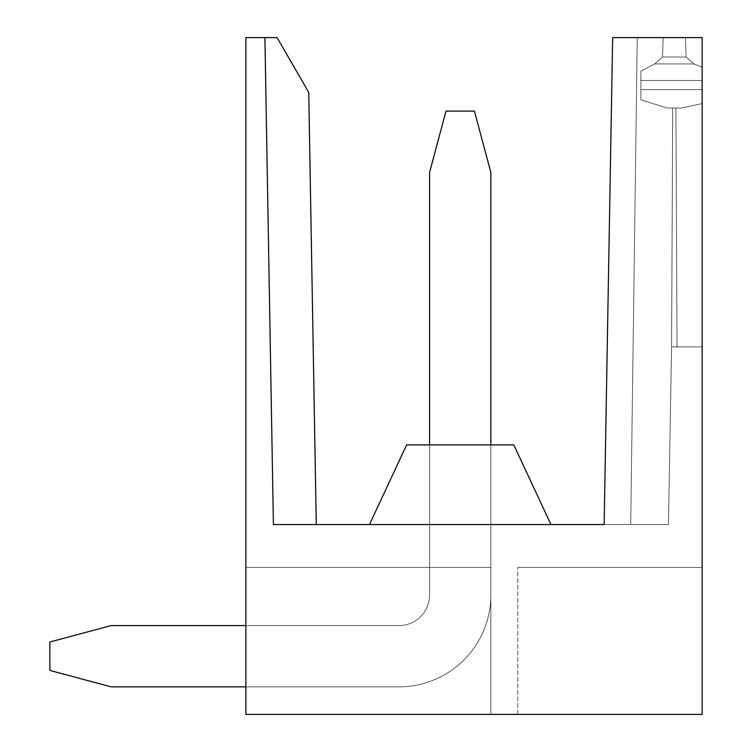 <?xml version="1.0" encoding="UTF-8"?>
<svg xmlns="http://www.w3.org/2000/svg" width="752" height="752" viewBox="0 0 752 752"><rect width="100%" height="100%" fill="white"/><g stroke="black" fill="none" stroke-linecap="round" stroke-linejoin="round"><path stroke-width="0.56" stroke-dasharray="3.76 2.82" d="M429.589 444.902L429.589 567.403L490.84 567.403L429.589 567.403L429.589 444.902L429.589 567.403L490.84 567.403L429.589 567.403L429.589 444.902L429.589 567.403L490.84 567.403L429.589 567.403L429.589 444.902L429.589 567.403L490.84 567.403L429.589 567.403L429.589 444.902L429.589 567.403L490.84 567.403L429.589 567.403L429.589 444.902L429.589 567.403L490.84 567.403L429.589 567.403L429.589 444.902L429.589 567.403L490.84 567.403L429.589 567.403L429.589 444.902L429.589 567.403L490.84 567.403L429.589 567.403L429.589 444.902L429.589 567.403L490.84 567.403L429.589 567.403L429.589 444.902L429.589 567.403L490.84 567.403L490.84 714.4L490.84 567.403L490.84 714.4L490.84 567.403L490.84 714.4L490.84 567.403L490.84 714.4L490.84 567.403L490.84 714.4L490.84 567.403L490.84 714.4L490.84 567.403L490.84 714.4L490.84 567.403L490.84 714.4L490.84 567.403L490.84 714.4L490.84 567.403L490.84 714.4L490.84 567.403L429.589 567.403L429.589 444.902L429.589 567.403L490.84 567.403L490.84 714.4L490.84 567.403L429.589 567.403L429.589 444.902L429.589 567.403L490.84 567.403L490.84 714.4L490.84 567.403L429.589 567.403L429.589 444.902L429.589 567.403L490.84 567.403L490.84 714.4L490.84 567.403L429.589 567.403L429.589 444.902L429.589 567.403L490.84 567.403L490.84 714.4L490.84 567.403L429.589 567.403L429.589 444.902L429.589 567.403L490.84 567.403L490.84 714.4L490.84 567.403L429.589 567.403L429.589 444.902L429.589 567.403L490.84 567.403L490.84 714.4L490.84 567.403L429.589 567.403L429.589 444.902L429.589 567.403L490.84 567.403L490.84 714.4L490.84 567.403L429.589 567.403L429.589 444.902L429.589 567.403L490.84 567.403L490.84 714.4L490.84 567.403L429.589 567.403L429.589 444.902L429.589 567.403L490.84 567.403L429.589 567.403L429.589 444.902L429.589 567.403L490.84 567.403L490.84 714.4L245.848 714.4L702.152 714.4L702.152 37.6L663.179 37.6L662.503 57.039L654.776 63.929L640.901 71.196L654.776 63.929L640.901 71.196L654.776 63.929L640.901 71.196L654.776 63.929L640.901 71.196L654.776 63.929L640.901 71.196L654.776 63.929L640.901 71.196L640.901 99.856L640.901 71.196L640.901 99.856L640.901 71.196L640.901 99.856L640.901 71.196L640.901 99.856L640.901 71.196L640.901 99.856L640.901 71.196L640.901 99.856L640.901 71.196L640.901 99.856L640.901 71.196L640.901 99.856L640.901 71.196L640.901 99.856L640.901 71.196L640.901 99.856L640.901 71.196L640.901 99.856L640.901 71.196L640.901 99.856L640.901 71.196L640.901 99.856L640.901 71.196L640.901 99.856L667.09 108.034L681.538 108.034L675.916 108.034L681.538 108.034L675.916 108.034L681.538 108.034L702.152 103.588L702.152 346.907L677.035 346.907L702.152 346.907L702.152 103.588L681.538 108.034L675.916 108.034L681.538 108.034L675.916 108.034L677.035 346.907L671.564 346.907L702.152 346.907L677.035 346.907L702.152 346.907L702.152 103.588L681.538 108.034L675.916 108.034L681.538 108.034L675.916 108.034L677.035 346.907L671.564 346.907L702.152 346.907L702.152 103.588L681.538 108.034L675.916 108.034L681.538 108.034L675.916 108.034L681.538 108.034L702.152 103.588L702.152 346.907L677.035 346.907L702.152 346.907L702.152 103.588L681.538 108.034L675.916 108.034L681.538 108.034L675.916 108.034L677.035 346.907L671.564 346.907L702.152 346.907L677.035 346.907L702.152 346.907L702.152 103.588L681.538 108.034L675.916 108.034L681.538 108.034L675.916 108.034L677.035 346.907L671.564 346.907L702.152 346.907L702.152 103.588L681.538 108.034L675.916 108.034L681.538 108.034L675.916 108.034L681.538 108.034L702.152 103.588L702.152 346.907L677.035 346.907L702.152 346.907L702.152 89.657L702.152 103.588L702.152 89.657L702.152 103.588L702.152 89.657L702.152 103.588L702.152 89.657L702.152 103.588L702.152 89.657L702.152 103.588L702.152 89.657L702.152 103.588L702.152 89.657L702.152 103.588L702.152 89.657L702.152 103.588L702.152 89.657L702.152 103.588L702.152 89.657L702.152 103.588L702.152 89.657L702.152 103.588L702.152 89.657L702.152 103.588L702.152 89.657L702.152 103.588L702.152 89.657L702.152 103.588L702.152 89.657L702.152 103.588L702.152 89.657L702.152 103.588L702.152 89.657L702.152 103.588L702.152 89.657L702.152 103.588L702.152 89.657L702.152 103.588L702.152 89.657L702.152 103.588L681.538 108.034L675.916 108.034L677.035 346.907L671.564 346.907L702.152 346.907L671.564 346.907L672.702 108.034L671.592 345.036L668.462 524.529L604.147 524.529L612.654 37.6L663.179 37.6L662.503 57.039L654.776 63.929L693.852 63.929L686.125 57.039L685.439 37.6L663.179 37.6L662.503 57.039L654.776 63.929L693.852 63.929L702.152 67.219L702.152 80.473L702.152 67.219L702.152 80.473L702.152 67.219L702.152 80.473L702.152 67.219L702.152 80.473L702.152 67.219L702.152 80.473L702.152 67.219L702.152 80.473L702.152 67.219L702.152 80.473L702.152 67.219L702.152 80.473L702.152 67.219L702.152 80.473L702.152 67.219L702.152 80.473L702.152 67.219L702.152 80.473L702.152 67.219L702.152 80.473L702.152 67.219L702.152 80.473L702.152 67.219L702.152 80.473L702.152 67.219L702.152 80.473L702.152 67.219L702.152 80.473L702.152 67.219L702.152 80.473L702.152 67.219L702.152 80.473L702.152 67.219L702.152 80.473L702.152 67.219L702.152 80.473L702.152 67.219L693.852 63.929L686.125 57.039L693.852 63.929L702.152 67.219L693.852 63.929L686.125 57.039L685.439 37.6L702.152 37.6L612.654 37.6L637.245 37.6L630.712 524.529L637.245 37.6L663.179 37.6L662.503 57.039L654.776 63.929L693.852 63.929L702.152 67.219L693.852 63.929L686.125 57.039L685.439 37.6L663.179 37.6L662.503 57.039L654.776 63.929L693.852 63.929L702.152 67.219L693.852 63.929L686.125 57.039L693.852 63.929L702.152 67.219L693.852 63.929L686.125 57.039L685.439 37.6L663.179 37.6L662.503 57.039L654.776 63.929L693.852 63.929L702.152 67.219L693.852 63.929L686.125 57.039L685.439 37.6L702.152 37.6L663.179 37.6L662.503 57.039L654.776 63.929L693.852 63.929L702.152 67.219L693.852 63.929L686.125 57.039L693.852 63.929L702.152 67.219L693.852 63.929L686.125 57.039L685.439 37.6L663.179 37.6L662.503 57.039L654.776 63.929L693.852 63.929L702.152 67.219L693.852 63.929L686.125 57.039L685.439 37.6L702.152 37.6L663.179 37.6L662.503 57.039L654.776 63.929L693.852 63.929L702.152 67.219L693.852 63.929L686.125 57.039L693.852 63.929L702.152 67.219L693.852 63.929L686.125 57.039L685.439 37.6L663.179 37.6L662.503 57.039L654.776 63.929L693.852 63.929L702.152 67.219L693.852 63.929L686.125 57.039L685.439 37.6L702.152 37.6L663.179 37.6L662.503 57.039L654.776 63.929L693.852 63.929L702.152 67.219L693.852 63.929L686.125 57.039L693.852 63.929L702.152 67.219L693.852 63.929L686.125 57.039L685.439 37.6L637.245 37.6L630.712 524.529L604.147 524.529L612.654 37.6L663.179 37.6L637.245 37.6L630.712 524.529L637.245 37.6L663.179 37.6L637.245 37.6L630.712 524.529L604.147 524.529L630.712 524.529L637.245 37.6L663.179 37.6L637.245 37.6L630.712 524.529L604.147 524.529L612.654 37.6L663.179 37.6L637.245 37.6L630.712 524.529L637.245 37.6L663.179 37.6L637.245 37.6L630.712 524.529L604.147 524.529L630.712 524.529L637.245 37.6L663.179 37.6L637.245 37.6L630.712 524.529L604.147 524.529L612.654 37.6L663.179 37.6L637.245 37.6L630.712 524.529L637.245 37.6L663.179 37.6L637.245 37.6L630.712 524.529L604.147 524.529L630.712 524.529L637.245 37.6L612.654 37.6L663.179 37.6L612.654 37.6L663.179 37.6L612.654 37.6L663.179 37.6L612.654 37.6L663.179 37.6L612.654 37.6L663.179 37.6L612.654 37.6L663.179 37.6L612.654 37.6L663.179 37.6L612.654 37.6L663.179 37.6L612.654 37.6L604.147 524.529L612.654 37.6L604.147 524.529L630.712 524.529L604.147 524.529L612.654 37.6L604.147 524.529L630.712 524.529L637.245 37.6L612.654 37.6L604.147 524.529L612.654 37.6L604.147 524.529L630.712 524.529L604.147 524.529L612.654 37.6L604.147 524.529L630.712 524.529L637.245 37.6L663.179 37.6L612.654 37.6L604.147 524.529L612.654 37.6L604.147 524.529L630.712 524.529L604.147 524.529L612.654 37.6L604.147 524.529L630.712 524.529L637.245 37.6L612.654 37.6L604.147 524.529L612.654 37.6L604.147 524.529L630.712 524.529L604.147 524.529L612.654 37.6L604.147 524.529L630.712 524.529L637.245 37.6L663.179 37.6L612.654 37.6L604.147 524.529L612.654 37.6L604.147 524.529L630.712 524.529L604.147 524.529L612.654 37.6L604.147 524.529L630.712 524.529L637.245 37.6L630.712 524.529L604.147 524.529L612.654 37.6L604.147 524.529L630.712 524.529L637.245 37.6L630.712 524.529L604.147 524.529L612.654 37.6L604.147 524.529L630.712 524.529L637.245 37.6L630.712 524.529L604.147 524.529L612.654 37.6L604.147 524.529L630.712 524.529L637.245 37.6L630.712 524.529L604.147 524.529L612.654 37.6L604.147 524.529L630.712 524.529L637.245 37.6L630.712 524.529L604.147 524.529L612.654 37.6L604.147 524.529L630.712 524.529L637.245 37.6L630.712 524.529L604.147 524.529L612.654 37.6L604.147 524.529L630.712 524.529L637.245 37.6L630.712 524.529L604.147 524.529L630.712 524.529L637.245 37.6L630.712 524.529L273.408 524.529L316.282 524.529L273.408 524.529L316.282 524.529L273.408 524.529L316.282 524.529L273.408 524.529L316.282 524.529L273.408 524.529L316.282 524.529L273.408 524.529L316.282 524.529L273.408 524.529L316.282 524.529L273.408 524.529L316.282 524.529L273.408 524.529L316.282 524.529L273.408 524.529L316.282 524.529L273.408 524.529L316.282 524.529L273.408 524.529L316.282 524.529L273.408 524.529L316.282 524.529L273.408 524.529L316.282 524.529L273.408 524.529L316.282 524.529L273.408 524.529L316.282 524.529L273.408 524.529L316.282 524.529L273.408 524.529L316.282 524.529L273.408 524.529L316.282 524.529L273.408 524.529L316.282 524.529L273.408 524.529L264.911 37.6L245.848 37.6L245.848 714.4L490.84 714.4L490.84 444.902L490.84 567.403L245.848 567.403L490.84 567.403L490.84 444.902L429.589 444.902L490.84 444.902L490.84 567.403L245.848 567.403L490.84 567.403L490.84 444.902L429.589 444.902L490.84 444.902L490.84 567.403L245.848 567.403L490.84 567.403L490.84 444.902L429.589 444.902L490.84 444.902L490.84 567.403L245.848 567.403L490.84 567.403L490.84 444.902L429.589 444.902L490.84 444.902L490.84 567.403L245.848 567.403L490.84 567.403L490.84 444.902L429.589 444.902L490.84 444.902L490.84 567.403L245.848 567.403L490.84 567.403L490.84 444.902L429.589 444.902L490.84 444.902L490.84 567.403L245.848 567.403L490.84 567.403L490.84 444.902L429.589 444.902L490.84 444.902L490.84 567.403L245.848 567.403L490.84 567.403L490.84 444.902L429.589 444.902L490.84 444.902L490.84 567.403L245.848 567.403L490.84 567.403L490.84 444.902L429.589 444.902L490.84 444.902L490.84 567.403L245.848 567.403L490.84 567.403L245.848 567.403L490.84 567.403L245.848 567.403L490.84 567.403L245.848 567.403L490.84 567.403L245.848 567.403L490.84 567.403L245.848 567.403L490.84 567.403L245.848 567.403L490.84 567.403L245.848 567.403L490.84 567.403L245.848 567.403L490.84 567.403L245.848 567.403L490.84 567.403L245.848 567.403L490.84 567.403L490.84 444.902L429.589 444.902L490.84 444.902L429.589 444.902L490.84 444.902L490.84 567.403L490.84 444.902L429.589 444.902L490.84 444.902L490.84 567.403L490.84 444.902L429.589 444.902L490.84 444.902L490.84 567.403L490.84 444.902L429.589 444.902L490.84 444.902L490.84 567.403L490.84 444.902L429.589 444.902L490.84 444.902L490.84 567.403L490.84 444.902L429.589 444.902L490.84 444.902L490.84 567.403L490.84 444.902L429.589 444.902L490.84 444.902L490.84 567.403L490.84 444.902L429.589 444.902L490.84 444.902L490.84 567.403L490.84 444.902L429.589 444.902L490.84 444.902L490.84 567.403L490.84 444.902L429.589 444.902L490.84 444.902L490.84 714.4L490.84 567.403L429.589 567.403L429.589 444.902L429.589 594.964A30.625 30.625 0 0 1 398.964 625.589L111.099 625.589L49.848 642.001L49.848 670.427L111.099 686.839L398.964 686.839A91.876 91.876 0 0 0 490.84 594.964A91.876 91.876 0 0 1 398.964 686.839L245.848 686.839L398.964 686.839A91.876 91.876 0 0 0 490.84 594.964L490.84 172.349L474.427 111.099L446.002 111.099L429.589 172.349L429.589 594.964A30.625 30.625 0 0 1 398.964 625.589L111.099 625.589L49.848 642.001L49.848 670.427L111.099 686.839L398.964 686.839A91.876 91.876 0 0 0 490.84 594.964L490.84 172.349L474.427 111.099L446.002 111.099L429.589 172.349L429.589 594.964A30.625 30.625 0 0 1 398.964 625.589L111.099 625.589L49.848 642.001L49.848 670.427L111.099 686.839L398.964 686.839A91.876 91.876 0 0 0 490.84 594.964L490.84 172.349L474.427 111.099L446.002 111.099L429.589 172.349L429.589 594.964A30.625 30.625 0 0 1 398.964 625.589L111.099 625.589L49.848 642.001L49.848 670.427L111.099 686.839L398.964 686.839A91.876 91.876 0 0 0 490.84 594.964L490.84 172.349L474.427 111.099L446.002 111.099L429.589 172.349L429.589 594.964A30.625 30.625 0 0 1 398.964 625.589L111.099 625.589L49.848 642.001L49.848 670.427L111.099 686.839L398.964 686.839A91.876 91.876 0 0 0 490.84 594.964L490.84 172.349L474.427 111.099L446.002 111.099L429.589 172.349L429.589 594.964A30.625 30.625 0 0 1 398.964 625.589L111.099 625.589L49.848 642.001L49.848 670.427L111.099 686.839L398.964 686.839A91.876 91.876 0 0 0 490.84 594.964L490.84 172.349L474.427 111.099L446.002 111.099L429.589 172.349L429.589 594.964A30.625 30.625 0 0 1 398.964 625.589L111.099 625.589L49.848 642.001L49.848 670.427L111.099 686.839L398.964 686.839A91.876 91.876 0 0 0 490.84 594.964L490.84 172.349L474.427 111.099L446.002 111.099L429.589 172.349L429.589 594.964A30.625 30.625 0 0 1 398.964 625.589L111.099 625.589L49.848 642.001L49.848 670.427L111.099 686.839L398.964 686.839A91.876 91.876 0 0 0 490.84 594.964L490.84 172.349L474.427 111.099L446.002 111.099L429.589 172.349L429.589 594.964A30.625 30.625 0 0 1 398.964 625.589L111.099 625.589L49.848 642.001L49.848 670.427L111.099 686.839L398.964 686.839A91.876 91.876 0 0 0 490.84 594.964L490.84 172.349L474.427 111.099L446.002 111.099L429.589 172.349L429.589 594.964A30.625 30.625 0 0 1 398.964 625.589L111.099 625.589L49.848 642.001L49.848 670.427L111.099 686.839L398.964 686.839A91.876 91.876 0 0 0 490.84 594.964L490.84 172.349L474.427 111.099L446.002 111.099L429.589 172.349L429.589 594.964A30.625 30.625 0 0 1 398.964 625.589L111.099 625.589L49.848 642.001L49.848 670.427L111.099 686.839L398.964 686.839A91.876 91.876 0 0 0 490.84 594.964L490.84 172.349L474.427 111.099L446.002 111.099L429.589 172.349L429.589 594.964A30.625 30.625 0 0 1 398.964 625.589L111.099 625.589L49.848 642.001L49.848 670.427L111.099 686.839L398.964 686.839A91.876 91.876 0 0 0 490.84 594.964L490.84 172.349L474.427 111.099L446.002 111.099L429.589 172.349L429.589 594.964A30.625 30.625 0 0 1 398.964 625.589L111.099 625.589L49.848 642.001L49.848 670.427L111.099 686.839L398.964 686.839A91.876 91.876 0 0 0 490.84 594.964L490.84 172.349L474.427 111.099L446.002 111.099L429.589 172.349L429.589 594.964A30.625 30.625 0 0 1 398.964 625.589L111.099 625.589L49.848 642.001L49.848 670.427L111.099 686.839L398.964 686.839A91.876 91.876 0 0 0 490.84 594.964L490.84 172.349L474.427 111.099L446.002 111.099L429.589 172.349L429.589 594.964A30.625 30.625 0 0 1 398.964 625.589L111.099 625.589L49.848 642.001L49.848 670.427L111.099 686.839L398.964 686.839A91.876 91.876 0 0 0 490.84 594.964L490.84 172.349L474.427 111.099L446.002 111.099L429.589 172.349L429.589 594.964A30.625 30.625 0 0 1 398.964 625.589L111.099 625.589L49.848 642.001L49.848 670.427L111.099 686.839L398.964 686.839A91.876 91.876 0 0 0 490.84 594.964L490.84 172.349L474.427 111.099L446.002 111.099L429.589 172.349L429.589 594.964A30.625 30.625 0 0 1 398.964 625.589L111.099 625.589L49.848 642.001L49.848 670.427L111.099 686.839L398.964 686.839A91.876 91.876 0 0 0 490.84 594.964L490.84 172.349L474.427 111.099L446.002 111.099L429.589 172.349L429.589 594.964A30.625 30.625 0 0 1 398.964 625.589L111.099 625.589L49.848 642.001L49.848 670.427L111.099 686.839L398.964 686.839A91.876 91.876 0 0 0 490.84 594.964L490.84 172.349L474.427 111.099L446.002 111.099L429.589 172.349L429.589 594.964A30.625 30.625 0 0 1 398.964 625.589L111.099 625.589L49.848 642.001L49.848 670.427L111.099 686.839L398.964 686.839A91.876 91.876 0 0 0 490.84 594.964L490.84 172.349L474.427 111.099L446.002 111.099L429.589 172.349L429.589 594.964A30.625 30.625 0 0 1 398.964 625.589L111.099 625.589L49.848 642.001L49.848 670.427L111.099 686.839L398.964 686.839A91.876 91.876 0 0 0 490.84 594.964L490.84 172.349L474.427 111.099L446.002 111.099L429.589 172.349L429.589 594.964A30.625 30.625 0 0 1 398.964 625.589L111.099 625.589L49.848 642.001L49.848 670.427L111.099 686.839M675.916 108.034L672.702 108.034L671.592 345.036L668.462 524.529L630.712 524.529L637.245 37.6L630.712 524.529L668.462 524.529L630.712 524.529L668.462 524.529L630.712 524.529L668.462 524.529L630.712 524.529L668.462 524.529L630.712 524.529L668.462 524.529L630.712 524.529L668.462 524.529L630.712 524.529L668.462 524.529L630.712 524.529L668.462 524.529L630.712 524.529L668.462 524.529L671.592 345.036L672.702 108.034L671.592 345.036L668.462 524.529L671.564 346.907L677.035 346.907L671.564 346.907L672.702 108.034L671.592 345.036L668.462 524.529L671.564 346.907L677.035 346.907L671.564 346.907L677.035 346.907L671.564 346.907L672.702 108.034L671.592 345.036L668.462 524.529L671.564 346.907L677.035 346.907L671.564 346.907L677.035 346.907L671.564 346.907L672.702 108.034L671.583 346.907L668.462 524.529L671.564 346.907L668.462 524.529L671.564 346.907L668.462 524.529L671.564 346.907L668.462 524.529L671.564 346.907L668.462 524.529L671.564 346.907L668.462 524.529L671.564 346.907L668.462 524.529L671.564 346.907L668.462 524.529L671.564 346.907L668.462 524.529L671.564 346.907L668.462 524.529L671.564 346.907L668.462 524.529L671.564 346.907L668.462 524.529L671.564 346.907L668.462 524.529L671.564 346.907L668.462 524.529L671.564 346.907L668.462 524.529L671.564 346.907L668.462 524.529L630.712 524.529L637.245 37.6L663.179 37.6L662.503 57.039L654.776 63.929L693.852 63.929L702.152 67.219L693.852 63.929L686.125 57.039L685.439 37.6L663.179 37.6L662.503 57.039L654.776 63.929L693.852 63.929L702.152 67.219L693.852 63.929L686.125 57.039L693.852 63.929L702.152 67.219L693.852 63.929L686.125 57.039L685.439 37.6L663.179 37.6L662.503 57.039L654.776 63.929L693.852 63.929L702.152 67.219L693.852 63.929L686.125 57.039L685.439 37.6L663.179 37.6L662.503 57.039L654.776 63.929L693.852 63.929L702.152 67.219L693.852 63.929L686.125 57.039L693.852 63.929L702.152 67.219L693.852 63.929L686.125 57.039L685.439 37.6L663.179 37.6L662.503 57.039L654.776 63.929L693.852 63.929L686.125 57.039L685.439 37.6L663.179 37.6L662.503 57.039L654.776 63.929L693.852 63.929L686.125 57.039L685.439 37.6L663.179 37.6L662.503 57.039L654.776 63.929L693.852 63.929L686.125 57.039L685.439 37.6L663.179 37.6L662.503 57.039L654.776 63.929L693.852 63.929L686.125 57.039L685.439 37.6L663.179 37.6L662.503 57.039L654.776 63.929L693.852 63.929L686.125 57.039L685.439 37.6L663.179 37.6L662.503 57.039L654.776 63.929L693.852 63.929L686.125 57.039L685.439 37.6L663.179 37.6L662.503 57.039L654.776 63.929L693.852 63.929L686.125 57.039L685.439 37.6L663.179 37.6L662.503 57.039L654.776 63.929L693.852 63.929L686.125 57.039L685.439 37.6L663.179 37.6L662.503 57.039L654.776 63.929L693.852 63.929L686.125 57.039L685.439 37.6L663.179 37.6L662.503 57.039L654.776 63.929L693.852 63.929L686.125 57.039L685.439 37.6L663.179 37.6L662.503 57.039L654.776 63.929L693.852 63.929L686.125 57.039L685.439 37.6L663.179 37.6L662.503 57.039L654.776 63.929L693.852 63.929L686.125 57.039L685.439 37.6L663.179 37.6L662.503 57.039L654.776 63.929L693.852 63.929L654.776 63.929L693.852 63.929L654.776 63.929L693.852 63.929L654.776 63.929L693.852 63.929L654.776 63.929L693.852 63.929L654.776 63.929L693.852 63.929L654.776 63.929L693.852 63.929L654.776 63.929L640.901 71.196L654.776 63.929L640.901 71.196L640.901 99.856L667.09 108.034L672.702 108.034L667.09 108.034L672.702 108.034L667.09 108.034L672.702 108.034L671.583 346.907L672.702 108.034L667.09 108.034L672.702 108.034L667.09 108.034L672.702 108.034L667.09 108.034L672.702 108.034L671.583 346.907L677.035 346.907L671.564 346.907L672.702 108.034L667.09 108.034L672.702 108.034L667.09 108.034L672.702 108.034L667.09 108.034L672.702 108.034L671.583 346.907L672.702 108.034L667.09 108.034L681.538 108.034L667.09 108.034L681.538 108.034L667.09 108.034L681.538 108.034L667.09 108.034L681.538 108.034L667.09 108.034L681.538 108.034L667.09 108.034L681.538 108.034L667.09 108.034L681.538 108.034L667.09 108.034L681.538 108.034L667.09 108.034L681.538 108.034L667.09 108.034L681.538 108.034L667.09 108.034L681.538 108.034L667.09 108.034L681.538 108.034L667.09 108.034L681.538 108.034L667.09 108.034L681.538 108.034L667.09 108.034L681.538 108.034L667.09 108.034L681.538 108.034L667.09 108.034L681.538 108.034L667.09 108.034L681.538 108.034L672.702 108.034L671.583 346.907L677.035 346.907L671.564 346.907L672.702 108.034L667.09 108.034L681.538 108.034L667.09 108.034L640.901 99.856L667.09 108.034L640.901 99.856L667.09 108.034L640.901 99.856L667.09 108.034L640.901 99.856L667.09 108.034L640.901 99.856L667.09 108.034L640.901 99.856L667.09 108.034L640.901 99.856L667.09 108.034L640.901 99.856L667.09 108.034L640.901 99.856L667.09 108.034L640.901 99.856L667.09 108.034L640.901 99.856L667.09 108.034L672.702 108.034L667.09 108.034L640.901 99.856L667.09 108.034L672.702 108.034L671.583 346.907L672.702 108.034L667.09 108.034L640.901 99.856L667.09 108.034L672.702 108.034L671.583 346.907L677.035 346.907L671.564 346.907L672.702 108.034L667.09 108.034L640.901 99.856L667.09 108.034L672.702 108.034L667.09 108.034L640.901 99.856L667.09 108.034L672.702 108.034L671.583 346.907L672.702 108.034L667.09 108.034L640.901 99.856L667.09 108.034L672.702 108.034L671.583 346.907L677.035 346.907L671.564 346.907L672.702 108.034L667.09 108.034L640.901 99.856L640.901 89.657L640.901 99.856L667.09 108.034L672.702 108.034L667.09 108.034L640.901 99.856L640.901 89.657L640.901 99.856L640.901 89.657L640.901 99.856L667.09 108.034L672.702 108.034L671.583 346.907L672.702 108.034L667.09 108.034L681.538 108.034L667.09 108.034L640.901 99.856L640.901 89.657L640.901 99.856L667.09 108.034L681.538 108.034L672.702 108.034L671.583 346.907L702.152 346.907L677.035 346.907L702.152 346.907L677.035 346.907L702.152 346.907L677.035 346.907L702.152 346.907L677.035 346.907L702.152 346.907L677.035 346.907L702.152 346.907L677.035 346.907L702.152 346.907L677.035 346.907L702.152 346.907L677.035 346.907L702.152 346.907L677.035 346.907L702.152 346.907L677.035 346.907L675.916 108.034L667.09 108.034L681.538 108.034L675.916 108.034L677.035 346.907L675.916 108.034L672.702 108.034L671.592 346.86L677.035 346.86L675.916 108.034L672.702 108.034L671.592 346.86L677.035 346.86L675.916 108.034L677.035 346.907L675.916 108.034L672.702 108.034L671.592 346.86L677.035 346.86L675.916 108.034L672.702 108.034L671.592 346.86L677.035 346.86L675.916 108.034L677.035 346.907L675.916 108.034L672.702 108.034L671.592 346.86L677.035 346.86L675.916 108.034L672.702 108.034L671.592 346.86L677.035 346.86L675.916 108.034L681.538 108.034L702.152 103.588L702.152 346.907L677.035 346.907L675.916 108.034L672.702 108.034L671.592 346.86L677.035 346.86L675.916 108.034L672.702 108.034L671.592 346.86L677.035 346.86L675.916 108.034L672.702 108.034L671.592 346.86L677.035 346.86L675.916 108.034L681.538 108.034L702.152 103.588L702.152 346.907L677.035 346.907L675.916 108.034L672.702 108.034L671.592 346.86L677.035 346.86L675.916 108.034L677.035 346.907L675.916 108.034L672.702 108.034L681.538 108.034L702.152 103.588L702.152 346.907L677.035 346.907L675.916 108.034L672.702 108.034L681.538 108.034L702.152 103.588L702.152 346.907L677.035 346.907L675.916 108.034L677.035 346.907L675.916 108.034L672.702 108.034L681.538 108.034L702.152 103.588L702.152 346.907L702.152 103.588L702.152 346.907L702.152 103.588L702.152 346.907L702.152 103.588L702.152 346.907L702.152 103.588L702.152 346.907L702.152 103.588L702.152 346.907L702.152 103.588L702.152 346.907L702.152 103.588L702.152 346.907L702.152 103.588L702.152 346.907L702.152 103.588L702.152 346.907L702.152 103.588L702.152 346.907L702.152 103.588L702.152 346.907L702.152 103.588L702.152 346.907L702.152 103.588L681.538 108.034L702.152 103.588L681.538 108.034L702.152 103.588L681.538 108.034L702.152 103.588L681.538 108.034L702.152 103.588L681.538 108.034L702.152 103.588L681.538 108.034L702.152 103.588L681.538 108.034L672.702 108.034L675.916 108.034L677.035 346.907L675.916 108.034L672.702 108.034L675.916 108.034L677.035 346.907L675.916 108.034L672.702 108.034L681.538 108.034L702.152 103.588L681.538 108.034L702.152 103.588L681.538 108.034L702.152 103.588L681.538 108.034L672.702 108.034L675.916 108.034L677.035 346.907L675.916 108.034L672.702 108.034L675.916 108.034L677.035 346.907L675.916 108.034L672.702 108.034L681.538 108.034L702.152 103.588L681.538 108.034L702.152 103.588L681.538 108.034L702.152 103.588L681.538 108.034L672.702 108.034L675.916 108.034L677.035 346.907L675.916 108.034L672.702 108.034L675.916 108.034M369.495 524.529L406.625 444.902L513.813 444.902L406.625 444.902L513.813 444.902L406.625 444.902L513.813 444.902L406.625 444.902L513.813 444.902L406.625 444.902L513.813 444.902L406.625 444.902L513.813 444.902L406.625 444.902L513.813 444.902L406.625 444.902L513.813 444.902L406.625 444.902L513.813 444.902L406.625 444.902L513.813 444.902L406.625 444.902L513.813 444.902L406.625 444.902L513.813 444.902L406.625 444.902L513.813 444.902L406.625 444.902L513.813 444.902L406.625 444.902L513.813 444.902L406.625 444.902L513.813 444.902L406.625 444.902L513.813 444.902L406.625 444.902L513.813 444.902L406.625 444.902L513.813 444.902L406.625 444.902L369.495 524.529L550.943 524.529L513.813 444.902L406.625 444.902L369.495 524.529L550.943 524.529L513.813 444.902L550.943 524.529L369.495 524.529L406.625 444.902L369.495 524.529L550.943 524.529L513.813 444.902L550.943 524.529L369.495 524.529L406.625 444.902L369.495 524.529L550.943 524.529L513.813 444.902L550.943 524.529L369.495 524.529L406.625 444.902L369.495 524.529L550.943 524.529L513.813 444.902L550.943 524.529L369.495 524.529L406.625 444.902L369.495 524.529L550.943 524.529L513.813 444.902L550.943 524.529L369.495 524.529L406.625 444.902L369.495 524.529L550.943 524.529L513.813 444.902L550.943 524.529L369.495 524.529L406.625 444.902L369.495 524.529L550.943 524.529L513.813 444.902L550.943 524.529L369.495 524.529L406.625 444.902L369.495 524.529L550.943 524.529L513.813 444.902L550.943 524.529L369.495 524.529L406.625 444.902L369.495 524.529L550.943 524.529L513.813 444.902L550.943 524.529L369.495 524.529L406.625 444.902L369.495 524.529L406.625 444.902L369.495 524.529L550.943 524.529L513.813 444.902L550.943 524.529L369.495 524.529L406.625 444.902L369.495 524.529L550.943 524.529L369.495 524.529L406.625 444.902L369.495 524.529L550.943 524.529L513.813 444.902L550.943 524.529L369.495 524.529L406.625 444.902L369.495 524.529L550.943 524.529L513.813 444.902L550.943 524.529L369.495 524.529L406.625 444.902L369.495 524.529L550.943 524.529L513.813 444.902L550.943 524.529L369.495 524.529L406.625 444.902L369.495 524.529L550.943 524.529L513.813 444.902L550.943 524.529L369.495 524.529L406.625 444.902L369.495 524.529L550.943 524.529L513.813 444.902L550.943 524.529L369.495 524.529L406.625 444.902L369.495 524.529L550.943 524.529L513.813 444.902L550.943 524.529L369.495 524.529L406.625 444.902L369.495 524.529L550.943 524.529L513.813 444.902L550.943 524.529L369.495 524.529L550.943 524.529L513.813 444.902L550.943 524.529L369.495 524.529L550.943 524.529L513.813 444.902L550.943 524.529M702.152 714.4L517.79 714.4L702.152 714.4L517.79 714.4L702.152 714.4L517.79 714.4L702.152 714.4L517.79 714.4L702.152 714.4L517.79 714.4L702.152 714.4L517.79 714.4L702.152 714.4L517.79 714.4L702.152 714.4L517.79 714.4L702.152 714.4L517.79 714.4L702.152 714.4L517.79 714.4L702.152 714.4L517.79 714.4L702.152 714.4L517.79 714.4L702.152 714.4L517.79 714.4L702.152 714.4L517.79 714.4L702.152 714.4L517.79 714.4L702.152 714.4L517.79 714.4L702.152 714.4L517.79 714.4L702.152 714.4L517.79 714.4L702.152 714.4L517.79 714.4L702.152 714.4L517.79 714.4L702.152 714.4L702.152 567.403L517.79 567.403L702.152 567.403L517.79 567.403L702.152 567.403L517.79 567.403L702.152 567.403L517.79 567.403L702.152 567.403L517.79 567.403L702.152 567.403L517.79 567.403L702.152 567.403L517.79 567.403L702.152 567.403L517.79 567.403L702.152 567.403L517.79 567.403L702.152 567.403L517.79 567.403L702.152 567.403L517.79 567.403L702.152 567.403L517.79 567.403L702.152 567.403L517.79 567.403L702.152 567.403L517.79 567.403L702.152 567.403L517.79 567.403L702.152 567.403L517.79 567.403L702.152 567.403L517.79 567.403L702.152 567.403L517.79 567.403L702.152 567.403L517.79 567.403L702.152 567.403L517.79 567.403L702.152 567.403L702.152 714.4M245.848 714.4L245.848 567.403L245.848 714.4M685.439 37.6L663.179 37.6L662.503 57.039L654.776 63.929L640.901 71.196L654.776 63.929L640.901 71.196L640.901 99.856L640.901 80.473L702.152 80.473L640.901 80.473L702.152 80.473L640.901 80.473L702.152 80.473L640.901 80.473L702.152 80.473L640.901 80.473L702.152 80.473L640.901 80.473L702.152 80.473L640.901 80.473L702.152 80.473L640.901 80.473L702.152 80.473L640.901 80.473L702.152 80.473L640.901 80.473L702.152 80.473L640.901 80.473L702.152 80.473L640.901 80.473L702.152 80.473L640.901 80.473L702.152 80.473L640.901 80.473L702.152 80.473L640.901 80.473L702.152 80.473L640.901 80.473L702.152 80.473L640.901 80.473L702.152 80.473L640.901 80.473L702.152 80.473L640.901 80.473L702.152 80.473L640.901 80.473L702.152 80.473L640.901 80.473L640.901 99.856L640.901 71.196L640.901 99.856L640.901 71.196L654.776 63.929L640.901 71.196L654.776 63.929L640.901 71.196L640.901 99.856L640.901 71.196L654.776 63.929L640.901 71.196L640.901 99.856L640.901 71.196L640.901 99.856L640.901 71.196L640.901 99.856L640.901 71.196L654.776 63.929L640.901 71.196L640.901 99.856L640.901 71.196L654.776 63.929L640.901 71.196L640.901 99.856L640.901 71.196L654.776 63.929L640.901 71.196L640.901 99.856L640.901 71.196L640.901 99.856L640.901 71.196L640.901 99.856L640.901 71.196L654.776 63.929L662.503 57.039L654.776 63.929L640.901 71.196L640.901 99.856L640.901 71.196L654.776 63.929L662.503 57.039L654.776 63.929L640.901 71.196L640.901 99.856L640.901 71.196L654.776 63.929L662.503 57.039L654.776 63.929L640.901 71.196L640.901 99.856L640.901 71.196L640.901 99.856L640.901 71.196L640.901 99.856L640.901 71.196L654.776 63.929L662.503 57.039L654.776 63.929L640.901 71.196L640.901 99.856L640.901 71.196L654.776 63.929L662.503 57.039L654.776 63.929L640.901 71.196L640.901 99.856L640.901 71.196L654.776 63.929L662.503 57.039L686.125 57.039L685.439 37.6L663.179 37.6L662.503 57.039L686.125 57.039L685.439 37.6L663.179 37.6L662.503 57.039L686.125 57.039L685.439 37.6L663.179 37.6L662.503 57.039L686.125 57.039L685.439 37.6L663.179 37.6L662.503 57.039L686.125 57.039L685.439 37.6L663.179 37.6L662.503 57.039L686.125 57.039L685.439 37.6L663.179 37.6L662.503 57.039L686.125 57.039L685.439 37.6L663.179 37.6L662.503 57.039L686.125 57.039L685.439 37.6L663.179 37.6L662.503 57.039L686.125 57.039L685.439 37.6L663.179 37.6L662.503 57.039L686.125 57.039L685.439 37.6L663.179 37.6L662.503 57.039L686.125 57.039L685.439 37.6L663.179 37.6L662.503 57.039L686.125 57.039L685.439 37.6L663.179 37.6L685.439 37.6L686.125 57.039L685.439 37.6M316.282 524.529L308.743 92.43L316.282 524.529L308.743 92.43L316.282 524.529L308.743 92.43L316.282 524.529L308.743 92.43L316.282 524.529L308.743 92.43L316.282 524.529L308.743 92.43L316.282 524.529L308.743 92.43L316.282 524.529L308.743 92.43L316.282 524.529L308.743 92.43L316.282 524.529L308.743 92.43L277.084 37.6L308.743 92.43L277.084 37.6L308.743 92.43L277.084 37.6L308.743 92.43L277.084 37.6L308.743 92.43L277.084 37.6L308.743 92.43L277.084 37.6L308.743 92.43L277.084 37.6L308.743 92.43L277.084 37.6L264.911 37.6L277.084 37.6L264.911 37.6L277.084 37.6L264.911 37.6L277.084 37.6L264.911 37.6L277.084 37.6L264.911 37.6L277.084 37.6L264.911 37.6L277.084 37.6L264.911 37.6L277.084 37.6L264.911 37.6L277.084 37.6L264.911 37.6L277.084 37.6L264.911 37.6L277.084 37.6L264.911 37.6L277.084 37.6L264.911 37.6L277.084 37.6L264.911 37.6L277.084 37.6L264.911 37.6L277.084 37.6L264.911 37.6L277.084 37.6L264.911 37.6L277.084 37.6L264.911 37.6L277.084 37.6L264.911 37.6L277.084 37.6L264.911 37.6L277.084 37.6L264.911 37.6L273.408 524.529M702.152 37.6L702.152 67.219L702.152 37.6M702.152 89.657L702.152 80.473L702.152 89.657L702.152 80.473L702.152 89.657L702.152 80.473L702.152 89.657L702.152 80.473L702.152 89.657L702.152 80.473L702.152 89.657L702.152 80.473L702.152 89.657L702.152 80.473L702.152 89.657L702.152 80.473L702.152 89.657L702.152 80.473L702.152 89.657L702.152 80.473L702.152 89.657L702.152 80.473L702.152 89.657L702.152 80.473L702.152 89.657L702.152 80.473L702.152 89.657L702.152 80.473L702.152 89.657L702.152 80.473L702.152 89.657L702.152 80.473L702.152 89.657L702.152 80.473L702.152 89.657L702.152 80.473L702.152 89.657L702.152 80.473L702.152 89.657L702.152 80.473L702.152 89.657L640.901 89.657L640.901 71.196L640.901 99.856L640.901 89.657L702.152 89.657M308.48 91.979L277.084 37.6L308.48 91.979M517.79 714.4L517.79 567.403L517.79 714.4M490.84 444.902L490.84 594.964A91.876 91.876 0 0 1 398.964 686.839L245.848 686.839L398.964 686.839A91.876 91.876 0 0 0 490.84 594.964L490.84 172.349L490.84 594.964A91.876 91.876 0 0 1 398.964 686.839A91.876 91.876 0 0 0 490.84 594.964L490.84 172.349L490.84 594.964A91.876 91.876 0 0 1 398.964 686.839L245.848 686.839L398.964 686.839A91.876 91.876 0 0 0 490.84 594.964L490.84 172.349L490.84 594.964A91.876 91.876 0 0 1 398.964 686.839A91.876 91.876 0 0 0 490.84 594.964L490.84 172.349L490.84 594.964A91.876 91.876 0 0 1 398.964 686.839L245.848 686.839L398.964 686.839A91.876 91.876 0 0 0 490.84 594.964L490.84 172.349L490.84 594.964A91.876 91.876 0 0 1 398.964 686.839A91.876 91.876 0 0 0 490.84 594.964L490.84 172.349L490.84 594.964A91.876 91.876 0 0 1 398.964 686.839L245.848 686.839L398.964 686.839A91.876 91.876 0 0 0 490.84 594.964L490.84 172.349L490.84 594.964A91.876 91.876 0 0 1 398.964 686.839A91.876 91.876 0 0 0 490.84 594.964L490.84 172.349L490.84 594.964A91.876 91.876 0 0 1 398.964 686.839L245.848 686.839L398.964 686.839A91.876 91.876 0 0 0 490.84 594.964L490.84 172.349L474.427 111.099L446.002 111.099L429.589 172.349L429.589 594.964A30.625 30.625 0 0 1 398.964 625.589L111.099 625.589L49.848 642.001L49.848 670.427L49.848 642.001L49.848 670.427L49.848 642.001L49.848 670.427L49.848 642.001L49.848 670.427L49.848 642.001L49.848 670.427L49.848 642.001L49.848 670.427L49.848 642.001L49.848 670.427L49.848 642.001L49.848 670.427L49.848 642.001L49.848 670.427L49.848 642.001L111.099 625.589L49.848 642.001L111.099 625.589L49.848 642.001L111.099 625.589L49.848 642.001L111.099 625.589L49.848 642.001L111.099 625.589L49.848 642.001L111.099 625.589L49.848 642.001L111.099 625.589L49.848 642.001L111.099 625.589L49.848 642.001L111.099 625.589L398.964 625.589L245.848 625.589M429.589 172.349L429.589 594.964A30.625 30.625 0 0 1 398.964 625.589A30.625 30.625 0 0 0 429.589 594.964A30.625 30.625 0 0 1 398.964 625.589A30.625 30.625 0 0 0 429.589 594.964A30.625 30.625 0 0 1 398.964 625.589A30.625 30.625 0 0 0 429.589 594.964A30.625 30.625 0 0 1 398.964 625.589A30.625 30.625 0 0 0 429.589 594.964A30.625 30.625 0 0 1 398.964 625.589A30.625 30.625 0 0 0 429.589 594.964A30.625 30.625 0 0 1 398.964 625.589A30.625 30.625 0 0 0 429.589 594.964A30.625 30.625 0 0 1 398.964 625.589A30.625 30.625 0 0 0 429.589 594.964A30.625 30.625 0 0 1 398.964 625.589A30.625 30.625 0 0 0 429.589 594.964A30.625 30.625 0 0 1 398.964 625.589A30.625 30.625 0 0 0 429.589 594.964L429.589 172.349L429.589 594.964L429.589 172.349L429.589 594.964L429.589 172.349L429.589 594.964L429.589 172.349L429.589 594.964L429.589 172.349L429.589 594.964L429.589 172.349L429.589 594.964L429.589 172.349L429.589 594.964L429.589 172.349L429.589 594.964L429.589 172.349L446.002 111.099L429.589 172.349M474.427 111.099L446.002 111.099L474.427 111.099L446.002 111.099L474.427 111.099L446.002 111.099L474.427 111.099L446.002 111.099L474.427 111.099L446.002 111.099L474.427 111.099L446.002 111.099L474.427 111.099L446.002 111.099L474.427 111.099L446.002 111.099L474.427 111.099L446.002 111.099L474.427 111.099L490.84 172.349L474.427 111.099M686.125 57.039L662.503 57.039L686.125 57.039"/><path stroke-width="1.13" d="M245.848 714.4L702.152 714.4L702.152 37.6L612.654 37.6L604.147 524.529L273.408 524.529L264.911 37.6L245.848 37.6L245.848 714.4M273.408 524.529L264.911 37.6L277.084 37.6L308.743 92.43L277.084 37.6L308.743 92.43L316.282 524.529M277.084 37.6L308.743 92.43L277.084 37.6M369.495 524.529L406.625 444.902L513.813 444.902L550.943 524.529M111.099 686.839L245.848 686.839L111.099 686.839L245.848 686.839L111.099 686.839L245.848 686.839L111.099 686.839L245.848 686.839L111.099 686.839L245.848 686.839L111.099 686.839L245.848 686.839L111.099 686.839L245.848 686.839L111.099 686.839L245.848 686.839L111.099 686.839L245.848 686.839L111.099 686.839L245.848 686.839L111.099 686.839L49.848 670.427L49.848 642.001L111.099 625.589L245.848 625.589M490.84 444.902L490.84 172.349L474.427 111.099L446.002 111.099L429.589 172.349L429.589 444.902"/></g></svg>
